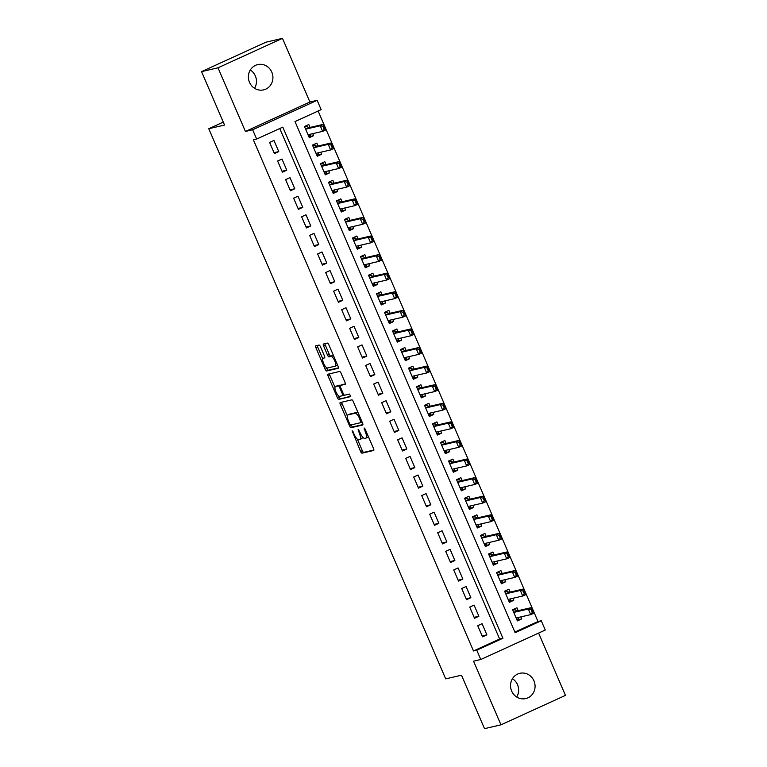 <?xml version="1.0" encoding="UTF-8"?>
<svg xmlns="http://www.w3.org/2000/svg" width="767" height="767" viewBox="0 0 767 767"><rect width="100%" height="100%" fill="white"/><g stroke="black" fill="none" stroke-linecap="round" stroke-linejoin="round"><path stroke-width="1.15" d="M352.13 430.728L360.576 451.495A1.994 0.652 -114.5 0 0 362.014 453.172L373.634 450.469A1.994 0.652 -114.5 0 0 373.682 450.459A1.994 0.652 -114.5 0 0 373.5 448.503L365.15 429.117L364.124 427.957L365.322 431.831A6.366 2.08 -114.5 0 1 365.907 438.11A6.366 2.08 -114.5 0 1 365.773 438.149L364.804 438.379A6.366 2.08 -114.5 0 1 360.222 433.019L358.141 429.338L359.32 433.23A6.366 2.08 -114.5 0 1 359.896 439.501A6.366 2.08 -114.5 0 1 359.771 439.549L358.803 439.769A6.366 2.08 -114.5 0 1 354.22 434.41L352.13 430.728M250.301 69.998A12.981 12.234 -103.1 0 1 255.353 75.962A12.981 12.234 -103.1 0 1 254.548 88.291M249.496 82.328A12.981 12.234 76.9 0 0 263.589 89.883A12.981 12.234 76.9 0 0 271.806 72.146A12.981 12.234 76.9 0 0 257.712 64.601A12.981 12.234 76.9 0 0 249.496 82.328M512.452 678.709A12.981 12.234 -103.1 0 1 517.504 684.672A12.981 12.234 -103.1 0 1 516.699 697.002M511.647 691.038A12.981 12.234 76.9 0 0 525.731 698.584A12.981 12.234 76.9 0 0 533.957 680.847A12.981 12.234 76.9 0 0 519.863 673.301A12.981 12.234 76.9 0 0 511.647 691.038M320.462 346.722A1.994 0.652 -114.5 0 0 319.034 345.054L315.774 345.812A1.994 0.652 -114.5 0 0 315.736 345.821A1.994 0.652 -114.5 0 0 315.918 347.787L325.189 369.31A1.994 0.652 -114.5 0 0 326.617 370.988L338.237 368.285A1.994 0.652 -114.5 0 0 338.285 368.275A1.994 0.652 -114.5 0 0 338.103 366.31L328.832 344.786A1.994 0.652 -114.5 0 0 327.404 343.108L323.463 344.019A1.994 0.652 -114.5 0 0 323.415 344.038A1.994 0.652 -114.5 0 0 323.597 345.994L327.567 355.207A1.994 0.652 -114.5 0 0 328.995 356.885L330.951 356.434A5.321 1.745 -114.5 0 1 334.709 360.749A5.321 1.745 -114.5 0 1 335.265 366.156A5.321 1.745 -114.5 0 1 335.16 366.195L327.499 367.968A5.321 1.745 -114.5 0 1 323.741 363.654A5.321 1.745 -114.5 0 1 323.185 358.247A5.321 1.745 -114.5 0 1 323.3 358.208L324.575 357.911A1.994 0.652 -114.5 0 0 324.614 357.901A1.994 0.652 -114.5 0 0 324.431 355.936L320.462 346.722M256.657 139.067L252.659 129.776L317.145 100.324L321.143 109.623L294.998 121.56L515.127 632.689L541.272 620.752L545.27 630.043L480.784 659.495L476.786 650.195L502.922 638.259L282.802 127.13L256.657 139.067L253.369 139.834L473.488 650.962L476.786 650.195M480.784 659.495L473.546 661.173L500.966 724.834L484.514 728.65L461.494 675.209L445.704 678.881L208.768 128.722L224.558 125.059L201.548 71.619L218.001 67.803L245.421 131.454L252.659 129.776M340.212 402.55A1.994 0.652 -114.5 0 0 340.165 402.56A1.994 0.652 -114.5 0 0 340.347 404.516L349.618 426.049A1.994 0.652 -114.5 0 0 351.056 427.718L362.676 425.023A1.994 0.652 -114.5 0 0 362.714 425.014A1.994 0.652 -114.5 0 0 362.542 423.048L353.271 401.524A1.994 0.652 -114.5 0 0 351.832 399.847L340.212 402.55M337.403 397.68L328.132 376.146A1.994 0.652 -114.5 0 1 327.95 374.191A1.994 0.652 -114.5 0 1 327.988 374.181L339.618 371.477A1.994 0.652 -114.5 0 1 341.047 373.155L345.016 382.369A1.994 0.652 -114.5 0 1 345.198 384.325A1.994 0.652 -114.5 0 1 345.16 384.344L340.443 385.437A1.994 0.652 -114.5 0 0 340.404 385.446A1.994 0.652 -114.5 0 0 340.577 387.412L343.213 393.519A1.994 0.652 -114.5 0 0 344.642 395.197L349.551 394.056L350.682 396.597L338.832 399.358A1.994 0.652 -114.5 0 1 337.403 397.68L339.148 396.884L338.765 396.002M201.548 71.619L266.034 42.166L282.486 38.35L218.001 67.803M500.966 724.834L565.452 695.381L538.616 633.082M312.754 133.65L313.626 135.673L308.88 136.775M310.079 127.427L308.823 124.522L304.461 126.507L309.264 137.657L313.626 135.673M320.759 152.23L321.632 154.253L316.886 155.356M318.075 146.018L316.829 143.103L312.466 145.097L317.27 156.247L321.632 154.253M328.765 170.82L329.628 172.843L324.892 173.946M326.08 164.608L324.825 161.693L320.472 163.678L325.275 174.838L329.628 172.843M336.761 189.411L337.633 191.434L332.897 192.527M334.086 183.188L332.83 180.283L328.477 182.268L333.281 193.418L337.633 191.434M344.767 207.991L345.639 210.014L340.903 211.117M342.092 201.779L340.836 198.864L336.483 200.858L341.286 212.008L345.639 210.014M352.772 226.581L353.645 228.604L348.908 229.707M350.097 220.369L348.841 217.454L344.488 219.439L349.292 230.589L353.645 228.604M360.778 245.172L361.65 247.195L356.914 248.287M358.103 238.949L356.847 236.035L352.494 238.029L357.297 249.179L361.65 247.195M368.783 263.752L369.656 265.775L364.919 266.878M366.108 257.539L364.852 254.625L360.5 256.619L365.293 267.769L369.656 265.775M376.789 282.342L377.661 284.365L372.915 285.468M374.114 276.12L372.858 273.215L368.496 275.2L373.299 286.35L377.661 284.365M384.794 300.923L385.667 302.946L380.921 304.048M382.119 294.71L380.863 291.796L376.501 293.79L381.304 304.94L385.667 302.946M392.8 319.513L393.672 321.536L388.927 322.639M390.125 313.3L388.869 310.386L384.507 312.37L389.31 323.53L393.672 321.536M400.805 338.103L401.678 340.126L396.932 341.219M398.121 331.881L396.875 328.966L392.512 330.96L397.316 342.111L401.678 340.126M408.811 356.684L409.674 358.707L404.938 359.809M406.127 350.471L404.871 347.556L400.518 349.551L405.321 360.701L409.674 358.707M416.807 375.274L417.679 377.297L412.943 378.399M414.132 369.052L412.876 366.147L408.523 368.131L413.327 379.281L417.679 377.297M424.813 393.855L425.685 395.877L420.949 396.98M422.138 387.642L420.882 384.727L416.529 386.721L421.332 397.872L425.685 395.877M432.818 412.445L433.691 414.468L428.954 415.57M430.143 406.232L428.887 403.317L424.534 405.302L429.338 416.462L433.691 414.468M440.824 431.035L441.696 433.058L436.96 434.151M438.149 424.813L436.893 421.908L432.54 423.892L437.343 435.042L441.696 433.058M448.829 449.615L449.702 451.638L444.956 452.741M446.154 443.403L444.898 440.488L440.536 442.482L445.339 453.633L449.702 451.638M456.835 468.206L457.707 470.229L452.961 471.331M454.16 461.993L452.904 459.078L448.542 461.063L453.345 472.213L457.707 470.229M464.84 486.786L465.713 488.819L460.967 489.912M462.165 480.573L460.909 477.659L456.547 479.653L461.351 490.803L465.713 488.819M472.846 505.376L473.718 507.399L468.973 508.502M470.161 499.164L468.915 496.249L464.553 498.234L469.356 509.393L473.718 507.399M480.851 523.966L481.724 525.989L476.978 527.092M478.167 517.744L476.921 514.839L472.558 516.824L477.362 527.974L481.724 525.989M488.857 542.547L489.72 544.57L484.984 545.673M486.173 536.334L484.917 533.42L480.564 535.414L485.367 546.564L489.72 544.57M496.853 561.137L497.725 563.16L492.989 564.263M494.178 554.924L492.922 552.01L488.569 553.995L493.373 565.154L497.725 563.16M504.859 579.727L505.731 581.75L500.995 582.843M502.184 573.505L500.928 570.59L496.575 572.585L501.378 583.735L505.731 581.75M512.864 598.308L513.737 600.331L509 601.433M510.189 592.095L508.933 589.181L504.581 591.175L509.384 602.325L513.737 600.331M477.726 625.68L482.529 636.831L486.882 634.836L482.079 623.686L477.726 625.68M469.72 607.09L474.524 618.24L478.876 616.256L474.073 605.096L469.72 607.09M461.715 588.5L466.518 599.65L470.871 597.666L466.068 586.515L461.715 588.5M453.709 569.919L458.513 581.07L462.875 579.075L458.072 567.925L453.709 569.919M445.704 551.329L450.507 562.479L454.869 560.495L450.066 549.345L445.704 551.329M437.698 532.739L442.501 543.899L446.864 541.905L442.06 530.754L437.698 532.739M429.693 514.158L434.496 525.309L438.858 523.315L434.055 512.164L429.693 514.158M421.697 495.568L426.49 506.719L430.853 504.734L426.049 493.584L421.697 495.568M413.691 476.988L418.494 488.138L422.847 486.144L418.044 474.994L413.691 476.988M405.685 458.398L410.489 469.548L414.842 467.563L410.038 456.403L405.685 458.398M397.68 439.807L402.483 450.967L406.836 448.973L402.033 437.823L397.68 439.807M389.674 421.227L394.478 432.377L398.83 430.383L394.027 419.233L389.674 421.227M381.669 402.637L386.472 413.787L390.825 411.802L386.031 400.652L381.669 402.637M373.663 384.056L378.467 395.206L382.829 393.212L378.026 382.062L373.663 384.056M365.658 365.466L370.461 376.616L374.823 374.632L370.02 363.472L365.658 365.466M357.652 346.876L362.455 358.036L366.818 356.041L362.014 344.891L357.652 346.876M349.647 328.295L354.45 339.445L358.812 337.451L354.009 326.301L349.647 328.295M341.651 309.705L346.444 320.855L350.807 318.871L346.003 307.72L341.651 309.705M333.645 291.124L338.448 302.275L342.801 300.28L337.998 289.13L333.645 291.124M325.639 272.534L330.443 283.685L334.796 281.7L329.992 270.54L325.639 272.534M317.634 253.944L322.437 265.094L326.79 263.11L321.987 251.96L317.634 253.944M309.628 235.364L314.432 246.514L318.784 244.52L313.981 233.369L309.628 235.364M301.623 216.773L306.426 227.924L310.779 225.939L305.985 214.789L301.623 216.773M293.617 198.183L298.421 209.343L302.783 207.349L297.98 196.199L293.617 198.183M285.612 179.603L290.415 190.753L294.777 188.759L289.974 177.608L285.612 179.603M277.606 161.012L282.409 172.163L286.772 170.178L281.968 159.028L277.606 161.012M473.488 650.962L499.633 639.026L279.773 128.511M278.766 151.588L273.963 140.438L269.601 142.432L274.404 153.582L278.766 151.588L274.02 152.691M514.858 632.075L537.983 621.51L318.123 111.004M518.195 610.676L516.939 607.771L512.586 609.755L517.389 620.906L521.742 618.921L520.87 616.898M223.283 122.097L208.768 128.722M245.421 131.454L309.906 102.011L282.486 38.35M309.906 102.011L317.145 100.324M537.983 621.51L541.272 620.752M499.633 639.026L502.922 638.259M521.742 618.921L517.006 620.024M486.882 634.836L482.146 635.939M478.876 616.256L474.14 617.349M470.871 597.666L466.135 598.768M462.875 579.075L458.129 580.178M454.869 560.495L450.124 561.597M446.864 541.905L442.118 543.007M438.858 523.315L434.112 524.417M430.853 504.734L426.116 505.837M422.847 486.144L418.111 487.246M414.842 467.563L410.105 468.656M406.836 448.973L402.1 450.076M398.83 430.383L394.094 431.485M390.825 411.802L386.089 412.905M382.829 393.212L378.083 394.315M374.823 374.632L370.077 375.725M366.818 356.041L362.072 357.144M358.812 337.451L354.066 338.554M350.807 318.871L346.07 319.973M342.801 300.28L338.065 301.383M334.796 281.7L330.059 282.793M326.79 263.11L322.054 264.212M318.784 244.52L314.048 245.622M310.779 225.939L306.043 227.032M302.783 207.349L298.037 208.451M294.777 188.759L290.031 189.861M286.772 170.178L282.026 171.281M361.506 438.753A6.366 2.08 -114.5 0 0 361.64 438.705A6.366 2.08 -114.5 0 0 362.216 436.528M367.518 437.353A6.366 2.08 -114.5 0 0 367.652 437.315A6.366 2.08 -114.5 0 0 368.227 436.25M357.355 439.165L362.321 450.699A1.994 0.652 -114.5 0 0 363.759 452.377L373.865 450.028M351.2 424.88L351.363 425.254A1.994 0.652 -114.5 0 0 352.791 426.922L362.906 424.582M341.718 402.196A1.994 0.652 -114.5 0 0 342.092 403.72L347.365 415.973M349.656 423.835L350.663 425.004L360.893 422.627L359.627 418.609A6.366 2.08 -114.5 0 0 355.044 413.25L348.074 414.87A6.366 2.08 -114.5 0 0 347.94 414.909A6.366 2.08 -114.5 0 0 348.525 421.188L349.656 423.835M358.237 413.058A6.366 2.08 -114.5 0 0 356.789 412.454L355.044 413.25M349.56 414.19A6.366 2.08 -114.5 0 1 349.685 414.113A6.366 2.08 -114.5 0 1 349.819 414.075L356.789 412.454M334.997 387.258L329.877 375.351L328.132 376.146M329.503 373.826A1.994 0.652 -114.5 0 0 329.877 375.351M345.39 383.893L342.187 384.641A1.994 0.652 -114.5 0 0 342.14 384.65A1.994 0.652 -114.5 0 0 342.101 384.67M350.816 396.184L338.832 399.358M335.553 386.568A5.321 1.745 -114.5 0 0 335.438 386.606A5.321 1.745 -114.5 0 0 335.994 392.014A5.321 1.745 -114.5 0 0 339.752 396.328L342.446 395.705A1.994 0.652 -114.5 0 0 342.494 395.686A1.994 0.652 -114.5 0 0 342.312 393.73L339.676 387.623A1.994 0.652 -114.5 0 0 338.247 385.945L335.553 386.568L337.288 385.772A5.321 1.745 -114.5 0 0 337.183 385.811A5.321 1.745 -114.5 0 0 337.077 385.868M340.51 385.398A1.994 0.652 -114.5 0 0 339.992 385.149L338.247 385.945M337.288 385.772L339.992 385.149M339.148 396.884A1.994 0.652 -114.5 0 0 340.577 398.562M336.895 365.399A5.321 1.745 -114.5 0 0 337.01 365.36A5.321 1.745 -114.5 0 0 337.432 364.756M333.635 355.926A5.321 1.745 -114.5 0 0 332.696 355.639L330.951 356.434M324.968 343.674A1.994 0.652 -114.5 0 0 325.342 345.198L329.311 354.412A1.994 0.652 -114.5 0 0 330.74 356.089L332.696 355.639M326.569 367.671L326.924 368.515A1.994 0.652 -114.5 0 0 328.362 370.193L338.468 367.844M317.289 345.457A1.994 0.652 -114.5 0 0 317.653 346.981L322.763 358.841M518.444 618.144L518.645 618.614L516.766 619.477M512.596 609.794L514.638 609.324L512.768 610.177M531.627 609.391L531.109 609.631L532.308 612.411L532.825 612.171L531.483 607.598L533.88 613.169L530.745 614.607L528.338 609.027L531.483 607.598L517.006 610.954A2.023 0.662 65.5 0 1 516.766 610.916L514.638 609.324L514.954 610.043M514.724 609.938L514.638 609.324M531.109 609.631L528.338 609.027L513.871 612.392A2.023 0.662 65.5 0 1 513.708 612.382M516.536 617.905L516.162 618.068A2.023 0.662 65.5 0 1 516.229 617.981A2.023 0.662 65.5 0 1 516.268 617.962L530.745 614.607L532.308 612.411M518.339 618.327L518.866 617.358M532.825 612.171L533.88 613.169M510.438 599.554L510.64 600.034L508.761 600.887M504.59 591.213L506.642 590.734L504.763 591.597M523.621 590.801L523.104 591.041L524.302 593.831L524.829 593.591L523.477 589.008L525.874 594.588L522.739 596.017L520.342 590.437L523.477 589.008L509 592.373A2.023 0.662 65.5 0 1 508.761 592.325L506.642 590.734L506.949 591.453M506.719 591.347L506.642 590.734M523.104 591.041L520.342 590.437L505.865 593.802A2.023 0.662 65.5 0 1 505.702 593.792M508.147 599.449A2.023 0.662 65.5 0 1 508.224 599.391A2.023 0.662 65.5 0 1 508.262 599.382L522.739 596.017L524.302 593.831M510.333 599.746L510.86 598.778M524.829 593.591L525.874 594.588M502.433 580.974L502.634 581.444L500.755 582.297M496.594 572.623L498.636 572.153L496.757 573.007M515.616 572.211L515.098 572.45L516.296 575.24L516.824 575.001L515.472 570.418L517.869 575.998L514.734 577.426L512.337 571.856L515.472 570.418L500.995 573.783A2.023 0.662 65.5 0 1 500.755 573.745L498.636 572.153L498.943 572.872M498.713 572.757L498.636 572.153M515.098 572.45L512.337 571.856L497.86 575.212A2.023 0.662 65.5 0 1 497.706 575.202M500.142 580.868A2.023 0.662 65.5 0 1 500.218 580.801A2.023 0.662 65.5 0 1 500.257 580.792L514.734 577.426L516.296 575.24M502.327 581.156L502.855 580.188M516.824 575.001L517.869 575.998M494.427 562.384L494.629 562.853L492.75 563.716M488.589 554.042L490.631 553.563L488.752 554.416M507.62 553.63L507.092 553.87L508.291 556.65L508.818 556.42L507.466 551.837L509.863 557.408L506.728 558.846L504.331 553.266L507.466 551.837L492.989 555.193A2.023 0.662 65.5 0 1 492.75 555.155L490.631 553.563L490.938 554.282M490.707 554.177L490.631 553.563M507.092 553.87L504.331 553.266L489.854 556.631A2.023 0.662 65.5 0 1 489.701 556.621M492.136 562.278A2.023 0.662 65.5 0 1 492.213 562.221A2.023 0.662 65.5 0 1 492.251 562.201L506.728 558.846L508.291 556.65M494.332 562.566L494.849 561.597M508.818 556.42L509.863 557.408M486.422 543.803L486.623 544.273L484.744 545.126M480.583 535.452L482.625 534.973L480.746 535.836M499.614 535.04L499.087 535.28L500.285 538.07L500.813 537.83L499.461 533.247L501.867 538.827L498.723 540.256L496.326 534.685L499.461 533.247L484.984 536.612A2.023 0.662 65.5 0 1 484.744 536.564L482.625 534.973L482.932 535.702M482.711 535.587L482.625 534.973M499.087 535.28L496.326 534.685L481.849 538.041A2.023 0.662 65.5 0 1 481.695 538.031M484.13 543.688A2.023 0.662 65.5 0 1 484.207 543.63A2.023 0.662 65.5 0 1 484.245 543.621L498.723 540.256L500.285 538.07M486.326 543.985L486.844 543.017M500.813 537.83L501.867 538.827M478.416 525.213L478.618 525.683L476.748 526.546M472.577 516.862L474.62 516.392L472.74 517.246M491.609 516.459L491.081 516.69L492.28 519.48L492.807 519.24L491.455 514.667L493.862 520.237L490.717 521.675L488.32 516.095L491.455 514.667L476.978 518.022A2.023 0.662 65.5 0 1 476.748 517.984L474.62 516.392L474.926 517.111M474.706 517.006L474.62 516.392M491.081 516.69L488.32 516.095L473.843 519.46A2.023 0.662 65.5 0 1 473.69 519.451M476.125 525.107A2.023 0.662 65.5 0 1 476.202 525.05A2.023 0.662 65.5 0 1 476.249 525.031L490.717 521.675L492.28 519.48M478.32 525.395L478.838 524.427M492.807 519.24L493.862 520.237M470.411 506.623L470.612 507.102L468.742 507.955M464.572 498.282L466.614 497.802L464.735 498.665M483.603 497.869L483.076 498.109L484.284 500.899L484.802 500.659L483.45 496.076L485.856 501.656L482.721 503.085L480.315 497.505L483.45 496.076L468.973 499.442A2.023 0.662 65.5 0 1 468.742 499.394L466.614 497.802L466.921 498.521M466.7 498.416L466.614 497.802M483.076 498.109L480.315 497.505L465.837 500.87A2.023 0.662 65.5 0 1 465.684 500.861M468.119 506.517A2.023 0.662 65.5 0 1 468.196 506.46A2.023 0.662 65.5 0 1 468.244 506.45L482.721 503.085L484.284 500.899M470.315 506.814L470.842 505.846M484.802 500.659L485.856 501.656M462.405 488.042L462.616 488.512L460.737 489.365M456.566 479.691L458.608 479.222L456.729 480.075M475.598 479.279L475.07 479.519L476.278 482.309L476.796 482.069L475.444 477.486L477.851 483.066L474.715 484.495L472.309 478.924L475.444 477.486L460.967 480.851A2.023 0.662 65.5 0 1 460.737 480.813L458.608 479.222L458.915 479.941M458.695 479.826L458.608 479.222M475.07 479.519L472.309 478.924L457.832 482.28A2.023 0.662 65.5 0 1 457.678 482.27M460.114 487.937A2.023 0.662 65.5 0 1 460.19 487.87A2.023 0.662 65.5 0 1 460.238 487.86L474.715 484.495L476.278 482.309M462.309 488.224L462.837 487.256M476.796 482.069L477.851 483.066M454.4 469.452L454.61 469.922L452.731 470.785M448.561 461.101L450.603 460.631L448.724 461.485M467.592 460.699L467.065 460.938L468.273 463.719L468.79 463.479L467.448 458.906L469.845 464.476L466.71 465.914L464.303 460.334L467.448 458.906L452.971 462.261A2.023 0.662 65.5 0 1 452.731 462.223L450.603 460.631L450.919 461.351M450.689 461.245L450.603 460.631M467.065 460.938L464.303 460.334L449.826 463.699A2.023 0.662 65.5 0 1 449.673 463.69M452.108 469.346A2.023 0.662 65.5 0 1 452.185 469.289A2.023 0.662 65.5 0 1 452.233 469.27L466.71 465.914L468.273 463.719M454.304 469.634L454.831 468.666M468.79 463.479L469.845 464.476M446.404 450.871L446.605 451.341L444.726 452.194M440.555 442.521L442.597 442.041L440.728 442.904M459.586 442.108L459.069 442.348L460.267 445.138L460.785 444.898L459.443 440.316L461.839 445.895L458.704 447.324L456.298 441.754L459.443 440.316L444.965 443.681A2.023 0.662 65.5 0 1 444.726 443.633L442.597 442.041L442.914 442.77M442.684 442.655L442.597 442.041M459.069 442.348L456.298 441.754L441.821 445.109A2.023 0.662 65.5 0 1 441.667 445.1M444.103 450.756A2.023 0.662 65.5 0 1 444.189 450.699A2.023 0.662 65.5 0 1 444.227 450.689L458.704 447.324L460.267 445.138M446.298 451.054L446.825 450.085M460.785 444.898L461.839 445.895M438.398 432.281L438.599 432.751L436.72 433.604M432.55 423.93L434.592 423.461L432.722 424.314M451.581 423.518L451.063 423.758L452.262 426.548L452.779 426.308L451.437 421.735L453.834 427.305L450.699 428.743L448.302 423.163L451.437 421.735L436.96 425.091A2.023 0.662 65.5 0 1 436.72 425.052L434.592 423.461L434.908 424.18M434.678 424.074L434.592 423.461M451.063 423.758L448.302 423.163L433.825 426.529A2.023 0.662 65.5 0 1 433.662 426.519M436.107 432.176A2.023 0.662 65.5 0 1 436.183 432.118A2.023 0.662 65.5 0 1 436.222 432.099L450.699 428.743L452.262 426.548M438.293 432.463L438.82 431.495M452.779 426.308L453.834 427.305M430.392 413.691L430.594 414.161L428.715 415.024M424.554 405.35L426.596 404.871L424.717 405.733M443.575 404.938L443.058 405.177L444.256 407.967L444.783 407.728L443.431 403.145L445.828 408.725L442.693 410.153L440.296 404.573L443.431 403.145L428.954 406.5A2.023 0.662 65.5 0 1 428.715 406.462L426.596 404.871L426.903 405.59M426.673 405.484L426.596 404.871M443.058 405.177L440.296 404.573L425.819 407.939A2.023 0.662 65.5 0 1 425.666 407.929M428.101 413.586A2.023 0.662 65.5 0 1 428.178 413.528A2.023 0.662 65.5 0 1 428.216 413.518L442.693 410.153L444.256 407.967M430.287 413.883L430.814 412.914M444.783 407.728L445.828 408.725M422.387 395.11L422.588 395.58L420.709 396.434M416.548 386.76L418.59 386.29L416.711 387.143M435.57 386.347L435.052 386.587L436.25 389.377L436.778 389.137L435.426 384.555L437.823 390.135L434.688 391.563L432.291 385.993L435.426 384.555L420.949 387.92A2.023 0.662 65.5 0 1 420.709 387.881L418.59 386.29L418.897 387.009M418.667 386.894L418.59 386.29M435.052 386.587L432.291 385.993L417.814 389.348A2.023 0.662 65.5 0 1 417.66 389.339M420.095 394.995A2.023 0.662 65.5 0 1 420.172 394.938A2.023 0.662 65.5 0 1 420.211 394.928L434.688 391.563L436.25 389.377M422.281 395.293L422.809 394.324M436.778 389.137L437.823 390.135M414.381 376.52L414.583 376.99L412.704 377.853M408.543 368.17L410.585 367.7L408.706 368.553M427.574 367.767L427.046 368.007L428.245 370.787L428.772 370.547L427.42 365.974L429.817 371.544L426.682 372.983L424.285 367.403L427.42 365.974L412.943 369.33A2.023 0.662 65.5 0 1 412.704 369.291L410.585 367.7L410.891 368.419M410.661 368.313L410.585 367.7M427.046 368.007L424.285 367.403L409.808 370.768A2.023 0.662 65.5 0 1 409.655 370.758M412.09 376.415A2.023 0.662 65.5 0 1 412.167 376.357A2.023 0.662 65.5 0 1 412.205 376.338L426.682 372.983L428.245 370.787M414.285 376.702L414.803 375.734M428.772 370.547L429.817 371.544M406.376 357.93L406.577 358.41L404.698 359.263M400.537 349.589L402.579 349.11L400.7 349.973M419.568 349.177L419.041 349.416L420.239 352.206L420.767 351.967L419.415 347.384L421.821 352.964L418.677 354.392L416.28 348.822L419.415 347.384L404.938 350.749A2.023 0.662 65.5 0 1 404.698 350.701L402.579 349.11L402.886 349.829M402.665 349.723L402.579 349.11M419.041 349.416L416.28 348.822L401.803 352.178A2.023 0.662 65.5 0 1 401.649 352.168M404.084 357.825A2.023 0.662 65.5 0 1 404.161 357.767A2.023 0.662 65.5 0 1 404.199 357.758L418.677 354.392L420.239 352.206M406.28 358.122L406.798 357.154M420.767 351.967L421.821 352.964M398.37 339.35L398.572 339.819L396.702 340.673M392.531 330.999L394.574 330.529L392.694 331.382M411.563 330.587L411.035 330.826L412.234 333.616L412.761 333.377L411.409 328.794L413.816 334.374L410.671 335.802L408.274 330.232L411.409 328.794L396.932 332.159A2.023 0.662 65.5 0 1 396.702 332.121L394.574 330.529L394.88 331.248M394.66 331.133L394.574 330.529M411.035 330.826L408.274 330.232L393.797 333.587A2.023 0.662 65.5 0 1 393.644 333.587M396.079 339.244A2.023 0.662 65.5 0 1 396.155 339.187A2.023 0.662 65.5 0 1 396.203 339.167L410.671 335.802L412.234 333.616M398.274 339.532L398.802 338.563M412.761 333.377L413.816 334.374M390.365 320.759L390.566 321.229L388.696 322.092M384.526 312.418L386.568 311.939L384.689 312.802M403.557 312.006L403.03 312.246L404.238 315.036L404.755 314.796L403.404 310.213L405.81 315.783L402.675 317.222L400.269 311.642L403.404 310.213L388.927 313.569A2.023 0.662 65.5 0 1 388.696 313.53L386.568 311.939L386.875 312.658M386.654 312.553L386.568 311.939M403.03 312.246L400.269 311.642L385.791 315.007A2.023 0.662 65.5 0 1 385.638 314.997M388.073 320.654A2.023 0.662 65.5 0 1 388.15 320.596A2.023 0.662 65.5 0 1 388.198 320.577L402.675 317.222L404.238 315.036M390.269 320.942L390.796 319.983M404.755 314.796L405.81 315.783M382.359 302.179L382.57 302.649L380.691 303.502M376.52 293.828L378.562 293.349L376.683 294.212M395.551 293.416L395.024 293.656L396.232 296.445L396.75 296.206L395.398 291.623L397.805 297.203L394.669 298.631L392.263 293.061L395.398 291.623L380.921 294.988A2.023 0.662 65.5 0 1 380.691 294.95L378.562 293.349L378.869 294.077M378.649 293.962L378.562 293.349M395.024 293.656L392.263 293.061L377.786 296.417A2.023 0.662 65.5 0 1 377.632 296.407M380.068 302.064A2.023 0.662 65.5 0 1 380.144 302.006A2.023 0.662 65.5 0 1 380.192 301.997L394.669 298.631L396.232 296.445M382.263 302.361L382.791 301.393M396.75 296.206L397.805 297.203M374.354 283.589L374.564 284.058L372.685 284.921M368.515 275.238L370.557 274.768L368.678 275.621M387.546 274.835L387.019 275.065L388.227 277.855L388.744 277.616L387.402 273.042L389.799 278.613L386.664 280.051L384.257 274.471L387.402 273.042L372.925 276.398A2.023 0.662 65.5 0 1 372.685 276.36L370.557 274.768L370.873 275.487M370.643 275.382L370.557 274.768M387.019 275.065L384.257 274.471L369.78 277.836A2.023 0.662 65.5 0 1 369.627 277.827M372.062 283.483A2.023 0.662 65.5 0 1 372.139 283.426A2.023 0.662 65.5 0 1 372.187 283.406L386.664 280.051L388.227 277.855M374.258 283.771L374.785 282.802M388.744 277.616L389.799 278.613M366.358 264.998L366.559 265.478L364.68 266.331M360.509 256.657L362.551 256.178L360.682 257.041M379.54 256.245L379.023 256.485L380.221 259.275L380.739 259.035L379.397 254.452L381.793 260.032L378.658 261.461L376.252 255.881L379.397 254.452L364.919 257.817A2.023 0.662 65.5 0 1 364.68 257.77L362.551 256.178L362.868 256.897M362.638 256.792L362.551 256.178M379.023 256.485L376.252 255.881L361.775 259.246A2.023 0.662 65.5 0 1 361.621 259.236M364.057 264.893A2.023 0.662 65.5 0 1 364.143 264.836A2.023 0.662 65.5 0 1 364.181 264.826L378.658 261.461L380.221 259.275M366.252 265.19L366.779 264.222M380.739 259.035L381.793 260.032M358.352 246.418L358.553 246.888L356.674 247.741M352.504 238.067L354.546 237.597L352.676 238.451M371.535 237.655L371.017 237.895L372.216 240.685L372.733 240.445L371.391 235.862L373.788 241.442L370.653 242.871L368.256 237.3L371.391 235.862L356.914 239.227A2.023 0.662 65.5 0 1 356.674 239.189L354.546 237.597L354.862 238.316M354.632 238.201L354.546 237.597M371.017 237.895L368.256 237.3L353.779 240.656A2.023 0.662 65.5 0 1 353.616 240.646M356.061 246.312A2.023 0.662 65.5 0 1 356.137 246.245A2.023 0.662 65.5 0 1 356.176 246.236L370.653 242.871L372.216 240.685M358.247 246.6L358.774 245.632M372.733 240.445L373.788 241.442M350.346 227.828L350.548 228.298L348.669 229.16M344.508 219.477L346.55 219.007L344.671 219.861M363.529 219.074L363.012 219.314L364.21 222.094L364.737 221.864L363.385 217.282L365.782 222.852L362.647 224.29L360.25 218.71L363.385 217.282L348.908 220.637A2.023 0.662 65.5 0 1 348.669 220.599L346.55 219.007L346.857 219.726M346.626 219.621L346.55 219.007M363.012 219.314L360.25 218.71L345.773 222.075A2.023 0.662 65.5 0 1 345.62 222.066M348.055 227.722A2.023 0.662 65.5 0 1 348.132 227.665A2.023 0.662 65.5 0 1 348.17 227.646L362.647 224.29L364.21 222.094M350.241 228.01L350.768 227.042M364.737 221.864L365.782 222.852M342.341 209.247L342.542 209.717L340.663 210.57M336.502 200.896L338.544 200.417L336.665 201.28M355.524 200.484L355.006 200.724L356.204 203.514L356.732 203.274L355.38 198.691L357.777 204.271L354.642 205.7L352.245 200.129L355.38 198.691L340.903 202.057A2.023 0.662 65.5 0 1 340.663 202.009L338.544 200.417L338.851 201.146M338.621 201.031L338.544 200.417M355.006 200.724L352.245 200.129L337.768 203.485A2.023 0.662 65.5 0 1 337.614 203.476M340.433 208.998L340.059 209.17A2.023 0.662 65.5 0 1 340.126 209.075A2.023 0.662 65.5 0 1 340.165 209.065L354.642 205.7L356.204 203.514M342.235 209.429L342.763 208.461M356.732 203.274L357.777 204.271M334.335 190.657L334.537 191.127L332.657 191.99M328.497 182.306L330.539 181.837L328.659 182.69M347.528 181.904L347 182.134L348.199 184.924L348.726 184.684L347.374 180.111L349.781 185.681L346.636 187.119L344.239 181.539L347.374 180.111L332.897 183.466A2.023 0.662 65.5 0 1 332.657 183.428L330.539 181.837L330.845 182.556M330.615 182.45L330.539 181.837M347 182.134L344.239 181.539L329.762 184.905A2.023 0.662 65.5 0 1 329.609 184.895M332.044 190.552A2.023 0.662 65.5 0 1 332.121 190.494A2.023 0.662 65.5 0 1 332.159 190.475L346.636 187.119L348.199 184.924M334.239 190.839L334.757 189.871M348.726 184.684L349.781 185.681M326.33 172.067L326.531 172.537L324.652 173.4M320.491 163.726L322.533 163.246L320.654 164.109M339.522 163.313L338.995 163.553L340.193 166.343L340.721 166.103L339.369 161.521L341.775 167.101L338.63 168.529L336.234 162.949L339.369 161.521L324.892 164.886A2.023 0.662 65.5 0 1 324.652 164.838L322.533 163.246L322.84 163.965M322.619 163.86L322.533 163.246M338.995 163.553L336.234 162.949L321.757 166.314A2.023 0.662 65.5 0 1 321.603 166.305M324.038 171.961A2.023 0.662 65.5 0 1 324.115 171.904A2.023 0.662 65.5 0 1 324.153 171.894L338.63 168.529L340.193 166.343M326.234 172.259L326.752 171.29M340.721 166.103L341.775 167.101M318.324 153.486L318.526 153.956L316.656 154.809M312.485 145.136L314.528 144.666L312.648 145.519M331.517 144.723L330.989 144.963L332.188 147.753L332.715 147.513L331.363 142.93L333.77 148.51L330.625 149.939L328.228 144.369L331.363 142.93L316.886 146.296A2.023 0.662 65.5 0 1 316.656 146.257L314.528 144.666L314.834 145.385M314.614 145.27L314.528 144.666M330.989 144.963L328.228 144.369L313.751 147.724A2.023 0.662 65.5 0 1 313.598 147.715M316.416 153.237L316.052 153.41A2.023 0.662 65.5 0 1 316.109 153.314A2.023 0.662 65.5 0 1 316.157 153.304L330.625 149.939L332.188 147.753M318.228 153.668L318.756 152.7M332.715 147.513L333.77 148.51M310.319 134.896L310.52 135.366L308.65 136.229M304.48 126.545L306.522 126.076L304.643 126.929M323.511 126.143L322.984 126.382L324.192 129.163L324.709 128.923L323.358 124.35L325.764 129.92L322.629 131.358L320.223 125.778L323.358 124.35L308.88 127.705A2.023 0.662 65.5 0 1 308.65 127.667L306.522 126.076L306.829 126.795M306.608 126.689L306.522 126.076M322.984 126.382L320.223 125.778L305.745 129.144A2.023 0.662 65.5 0 1 305.592 129.134M308.027 134.791A2.023 0.662 65.5 0 1 308.104 134.733A2.023 0.662 65.5 0 1 308.152 134.714L322.629 131.358L324.192 129.163M310.223 135.078L310.75 134.11M324.709 128.923L325.764 129.92M353.06 431.735L352.235 432.118M365.073 428.945L364.248 429.328M359.071 430.345L358.237 430.718M360.154 432.847L359.32 433.23M366.156 431.457L365.322 431.831M363.759 452.377L362.014 453.172M362.321 450.699L360.576 451.495M352.791 426.922L351.056 427.718M351.363 425.254L349.618 426.049M342.092 403.72L340.347 404.516M362.11 422.061L360.921 422.607M361.602 420.872L360.768 421.256M360.461 418.226L359.627 418.609M349.819 414.075L348.074 414.87M342.187 384.641L340.443 385.437M344.124 394.938L342.523 395.667L344.124 394.947M343.137 393.346L342.312 393.73M340.51 387.239L339.676 387.623M330.74 356.089L328.995 356.885M329.311 354.412L327.567 355.207M325.342 345.198L323.597 345.994M328.362 370.193L326.617 370.988M326.924 368.515L325.189 369.31M317.653 346.981L315.918 347.787M516.766 610.916L513.689 612.325M517.006 610.954L513.871 612.392M508.761 592.325L505.683 593.735M509 592.373L505.865 593.802M500.755 573.745L497.678 575.145M500.995 573.783L497.86 575.212M492.75 555.155L489.672 556.564M492.989 555.193L489.854 556.631M484.744 536.564L481.666 537.974M484.984 536.612L481.849 538.041M476.748 517.984L473.661 519.393M476.978 518.022L473.843 519.46M468.742 499.394L465.655 500.803M468.973 499.442L465.837 500.87M460.737 480.813L457.65 482.213M460.967 480.851L457.832 482.28M452.731 462.223L449.654 463.632M452.971 462.261L449.826 463.699M444.726 443.633L441.648 445.042M444.965 443.681L441.821 445.109M436.72 425.052L433.643 426.462M436.96 425.091L433.825 426.529M428.715 406.462L425.637 407.871M428.954 406.5L425.819 407.939M420.709 387.881L417.632 389.281M420.949 387.92L417.814 389.348M412.704 369.291L409.626 370.701M412.943 369.33L409.808 370.768M404.698 350.701L401.62 352.111M404.938 350.749L401.803 352.178M396.702 332.121L393.615 333.52M396.932 332.159L393.797 333.587M388.696 313.53L385.609 314.94M388.927 313.569L385.791 315.007M380.691 294.95L377.613 296.35M380.921 294.988L377.786 296.417M372.685 276.36L369.608 277.769M372.925 276.398L369.78 277.836M364.68 257.77L361.602 259.179M364.919 257.817L361.775 259.246M356.674 239.189L353.597 240.589M356.914 239.227L353.779 240.656M348.669 220.599L345.591 222.008M348.908 220.637L345.773 222.075M340.663 202.009L337.585 203.418M340.903 202.057L337.768 203.485M332.657 183.428L329.58 184.837M332.897 183.466L329.762 184.905M324.652 164.838L321.574 166.247M324.892 164.886L321.757 166.314M316.656 146.257L313.569 147.657M316.886 146.296L313.751 147.724M308.65 127.667L305.563 129.077M308.88 127.705L305.745 129.144M361.64 438.705L359.896 439.501M367.652 437.315L365.907 438.11M362.11 422.071L360.893 422.627M349.685 414.113L347.94 414.909M342.14 384.65L340.404 385.446M337.183 385.811L335.438 386.606M337.01 365.36L335.265 366.156"/></g></svg>
